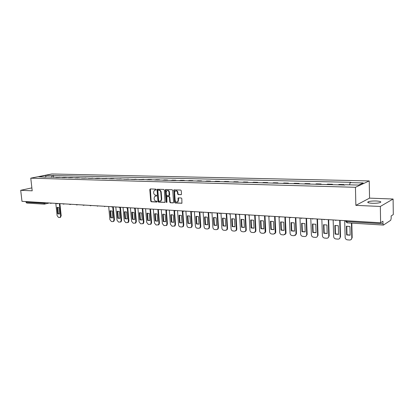 <?xml version="1.0" encoding="UTF-8"?>
<svg xmlns="http://www.w3.org/2000/svg" width="414" height="414" viewBox="0 0 414 414"><rect width="100%" height="100%" fill="white"/><g stroke="black" fill="none" stroke-linecap="round" stroke-linejoin="round"><path stroke-width="0.62" d="M156.187 189.602L155.783 189.131L150.261 188.929L149.796 189.555L150.722 201.106L151.291 201.768L156.802 202.053L157.129 201.623L156.73 201.152L156.011 201.116C154.991 200.94 154.381 200.226 154.184 198.974L154.106 198.011L154.831 196.241L156.502 196.008L156.658 195.62L156.259 195.154L155.54 195.123C154.52 194.953 153.91 194.238 153.708 192.986L153.63 192.018L154.391 190.212L156.021 189.995L156.187 189.602M376.316 200.992C372.647 200.904 369.935 201.173 368.186 201.789C366.985 202.524 368.32 203.02 372.181 203.274C375.871 203.367 378.603 203.103 380.373 202.482C381.573 201.732 380.223 201.235 376.316 200.992M180.996 194.735L181.498 194.094L181.26 190.73L180.659 190.047L173.906 189.886L174.553 202.311L175.143 202.995L181.922 203.222L181.829 198.648L181.223 197.959L178.149 197.928L178.087 200.469L177.554 201.892C176.364 202.43 175.567 201.908 175.163 200.324L174.589 192.51L175.184 191.02C176.369 190.549 177.145 191.082 177.518 192.624L177.611 193.933L178.211 194.621L181.275 194.652M355.445 187.294L355.864 205.354L380.337 206.457L380.606 222.779L21.983 201.344L20.7 190.3L32.199 190.818L30.771 178.165L355.445 187.294L369.221 180.928L51.817 173.973L30.771 178.165M164.353 190.098L163.768 189.426L157.289 189.26L157.051 189.824L157.967 201.468L158.541 202.141L165.041 202.379L164.353 190.098M165.771 189.498L172.131 189.731L172.726 190.414L173.601 202.26L173.109 202.891L170.382 202.751L169.797 202.068L169.435 197.292L168.85 196.614L166.785 196.614L166.946 202.12L166.801 202.498L166.195 202.084L165.289 190.135L165.522 189.571M380.337 206.457L393.098 199.025L393.3 214.566L391.147 215.958L391.178 218.39L390.707 220.279L383.426 225.076L382.986 223.767L382.95 221.262L380.606 222.779M393.098 199.025L369.552 198.135L369.221 180.928M49.292 202.979L44.35 204.159L26.781 203.072L25.984 202.161L43.558 203.222L46.28 202.798M25.922 201.582L25.984 202.161M31.868 187.894L20.7 190.3M58.446 177.508L55.781 177.435M55.906 177.404L59.828 177.213L59.864 177.544M58.571 177.477L59.828 177.213M66.224 177.709L66.188 177.378L63.487 177.306L62.105 177.601M64.812 177.673L66.188 177.378M72.688 177.88L72.657 177.544L69.904 177.471L68.527 177.772M71.28 177.844L72.657 177.544M79.26 178.051L79.229 177.715L76.435 177.642L75.063 177.942M77.858 178.015L79.229 177.715M85.946 178.227L85.91 177.885L81.703 178.118M84.544 178.191L85.91 177.885M92.741 178.408L92.71 178.061L88.456 178.294M91.349 178.372L92.71 178.061M99.655 178.589L99.619 178.243L96.679 178.165L95.323 178.475M98.268 178.553L99.619 178.243M106.683 178.776L106.652 178.424L102.31 178.657M105.306 178.739L106.652 178.424M113.834 178.962L113.803 178.61L110.766 178.527L109.42 178.843M112.463 178.926L113.803 178.61M121.116 179.153L121.085 178.796L116.65 179.034M119.749 179.117L121.085 178.796M128.521 179.345L128.49 178.988L124.009 179.226M127.165 179.309L128.49 178.988M136.056 179.547L136.03 179.184L131.502 179.422M134.71 179.51L136.03 179.184M143.73 179.748L143.699 179.381L139.125 179.624M142.39 179.712L143.699 179.381M151.545 179.95L151.514 179.583L148.191 179.495L146.887 179.831M150.215 179.914L151.514 179.583M159.499 180.162L159.473 179.79L156.088 179.702L154.789 180.038M158.179 180.126L159.473 179.79M167.603 180.375L167.572 179.997L164.125 179.909L162.842 180.25M166.293 180.338L167.572 179.997M175.857 180.592L175.826 180.209L172.317 180.121L171.044 180.463M174.558 180.556L175.826 180.209M184.266 180.809L184.235 180.426L180.659 180.333L179.397 180.685M182.978 180.778L184.235 180.426M192.831 181.037L192.805 180.649L189.162 180.556L187.909 180.908M191.558 181.001L192.805 180.649M201.566 181.265L201.54 180.877L197.825 180.778L196.583 181.135M200.304 181.234L201.54 180.877M210.467 181.498L210.441 181.104L206.653 181.006L205.427 181.368M209.22 181.467L210.441 181.104M219.539 181.736L219.518 181.342L215.653 181.239L214.442 181.601M218.313 181.705L219.518 181.342M228.797 181.979L228.771 181.58L224.833 181.477L223.638 181.844M227.581 181.948L228.771 181.58M238.236 182.227L238.21 181.824L234.195 181.72L233.015 182.093M237.036 182.196L238.21 181.824M247.862 182.481L247.841 182.072L243.742 181.963L242.578 182.341M246.682 182.45L247.841 182.072M257.689 182.74L257.668 182.326L253.487 182.217L252.338 182.6M256.525 182.709L257.668 182.326M267.713 183.004L267.692 182.584L263.428 182.476L262.295 182.859M266.575 182.972L267.692 182.584M277.949 183.273L277.929 182.848L273.571 182.734L272.464 183.128M276.826 183.242L277.929 182.848M288.398 183.547L288.382 183.117L283.932 183.004L282.84 183.402M287.3 183.516L288.382 183.117M299.068 183.826L299.053 183.397L294.509 183.278L293.443 183.676M297.992 183.795L299.053 183.397M309.967 184.111L309.951 183.676L305.309 183.557L304.264 183.961M308.916 184.085L309.951 183.676M321.104 184.406L321.088 183.966L316.348 183.842L315.328 184.251M320.079 184.38L321.088 183.966M332.483 184.706L332.468 184.261L327.624 184.132L326.63 184.551M331.485 184.675L332.468 184.261M344.112 185.011L344.101 184.561L339.149 184.432L338.181 184.851M343.144 184.986L344.101 184.561M45.597 177.171L38.709 176.762L45.778 175.35L52.412 175.51L51.414 177.321M349.566 184.835L350.213 182.621L350.87 182.331L52.412 175.51M350.213 182.621L363.228 182.931L358.581 185.068L345.405 184.727L344.717 185.027L45.359 176.933M355.864 205.354L369.552 198.135M53.603 177.378L53.385 175.313M45.778 175.35L45.882 177.176M156.099 189.922L154.945 190.021M155.395 196.034L156.58 195.936M150.37 188.934L151.126 200.987L151.69 201.649L157.056 201.923M157.625 189.198L158.365 201.349L158.94 202.022L165.088 202.337M158.174 190.129L157.843 190.569L158.645 200.795L159.043 201.266L160.648 201.054L161.331 199.32L160.787 192.303C160.591 191.035 159.97 190.321 158.94 190.155L158.174 190.129M160.451 201.178L161.046 200.935L161.729 199.201L161.331 199.32M158.578 190.016L159.338 190.047C160.373 190.207 160.989 190.926 161.191 192.189L161.729 199.201M173.44 202.762L170.382 202.751M167.184 196.495L169.248 196.495L169.833 197.173L170.19 201.949L170.775 202.627M165.864 189.503L166.878 202.405M169.062 192.324C168.705 190.818 167.955 190.28 166.806 190.709L166.19 192.21L166.397 194.942L166.982 195.62L169.052 195.615L169.062 192.324L169.461 192.21C169.155 190.802 168.451 190.238 167.344 190.518M169.176 195.579L169.668 194.947L169.269 195.066M169.461 192.21L169.668 194.947M175.753 190.802C176.887 190.518 177.606 191.092 177.911 192.51L178.004 193.819L178.605 194.502L181.316 194.616M177.352 202.027L177.948 201.768L178.481 200.345L178.087 200.469M178.512 197.835L178.481 200.345M174.258 189.809L174.946 202.187L175.536 202.87L181.948 203.202M57.07 207.455L57.753 213.841L59.564 214.007L58.943 207.58L57.07 207.455L57.603 207.321L58.281 213.696L59.549 214.012M55.807 203.367L57.122 215.678L58.488 217.417L59.642 217.505L60.061 217.428L60.661 215.948L59.352 203.579M57.179 207.404L57.603 207.321M59.901 203.61L61.189 215.803L60.309 217.36M58.281 213.696L57.753 213.841M110.036 210.897L110.662 217.707L112.799 217.862L112.173 211.036L110.036 210.897L110.554 210.747L111.18 217.552L112.774 217.878M108.691 206.529L109.901 219.668L111.418 221.526L112.737 221.63L113.343 221.48L113.943 219.969L112.743 206.824M113.27 206.803L114.45 219.813L113.855 221.319L113.358 221.474M111.18 217.552L110.662 217.707M117.172 211.357L117.788 218.23L119.962 218.39L119.346 211.502L117.172 211.357L117.685 211.207L118.3 218.069L119.946 218.395M115.811 206.953L117.007 220.201L118.549 222.08L120.526 222.023L121.116 220.512L119.941 207.326M120.458 207.233L121.628 220.351L121.033 221.863L120.526 222.023L121.033 221.863M118.3 218.069L117.788 218.23M124.433 211.828L125.038 218.758L127.248 218.923L126.643 211.973L124.433 211.828L124.94 211.678L125.545 218.597L127.243 218.923M123.061 207.388L124.236 220.75L125.799 222.644L127.833 222.572L128.418 221.066L127.269 207.838M127.776 207.688L128.925 220.9L128.34 222.406L127.812 222.587L128.34 222.406M125.545 218.597L125.038 218.758M131.818 212.31L132.418 219.301L134.664 219.461L134.064 212.454L131.818 212.31L132.32 212.154L132.92 219.135L134.664 219.461M130.431 207.828L131.595 221.304L133.179 223.218L135.274 223.13L135.849 221.625L134.726 208.387M135.228 208.206L136.351 221.459L135.776 222.965L135.228 223.162M132.92 219.135L132.418 219.301M139.332 212.796L139.922 219.85L142.209 220.015L141.624 212.946L139.332 212.796L139.834 212.641L140.424 219.684L142.209 220.01M137.94 208.273L139.078 221.868L140.688 223.798L142.846 223.695L143.41 222.199L142.307 208.915M142.809 208.739L143.912 222.028L143.342 223.529L142.778 223.741M140.424 219.684L139.922 219.85M146.98 213.293L147.56 220.403L149.889 220.574L149.314 213.448L146.98 213.293L147.482 213.138L148.062 220.238L149.889 220.569M145.573 208.734L146.701 222.447L148.331 224.393L150.556 224.269L151.105 222.779L150.028 209.406M150.53 209.329L151.602 222.608L151.048 224.098L150.463 224.331M148.062 220.238L147.56 220.403M154.769 213.8L155.338 220.972L157.708 221.148L157.144 213.955L154.769 213.8L155.266 213.64L155.835 220.807L157.708 221.133M153.351 209.194L154.453 223.032L156.109 224.999L158.402 224.849L158.94 223.369L157.879 209.851M158.391 209.877L159.431 223.198L158.893 224.678L158.288 224.937M155.835 220.807L155.338 220.972M162.697 214.317L163.256 221.552L165.672 221.728L165.114 214.473L163.168 214.162M161.269 209.67L162.35 223.627L164.027 225.614L166.397 225.439L166.92 223.974L165.869 210.245M163.188 214.157L163.747 221.381L165.667 221.713M166.387 210.39L167.406 223.798L166.883 225.263L166.252 225.547M163.747 221.381L163.256 221.552M170.77 214.84L171.318 222.142L173.776 222.323L173.233 215.001L171.199 214.695M169.326 210.152L170.387 224.233L172.095 226.235L174.542 226.034L175.044 224.585L173.999 210.535M171.261 214.68L171.805 221.971L173.776 222.302M174.522 210.85L175.526 224.409L175.024 225.858L174.366 226.173M171.805 221.971L171.318 222.142M178.993 215.373L179.531 222.742L182.036 222.923L181.503 215.539L179.381 215.239M177.539 210.643L178.579 224.854C178.755 226.013 179.334 226.686 180.307 226.877L181.849 226.996L182.838 226.639L183.314 225.211L182.289 210.928M179.479 215.218L180.012 222.566L182.036 222.903M182.807 211.233L183.795 225.035L183.319 226.463L182.626 226.805M180.012 222.566L179.531 222.742M187.371 215.917L187.894 223.353L190.445 223.539L189.928 216.082L187.713 215.797M185.902 211.14L186.916 225.485C187.097 226.655 187.682 227.333 188.675 227.524L190.249 227.648L191.294 227.25L191.744 225.847L190.745 211.43M187.852 215.761L188.375 223.177L190.445 223.513M191.237 211.497L192.22 225.666L191.77 227.069L191.045 227.452M188.375 223.177L187.894 223.353M195.905 216.47L196.417 223.979L199.015 224.165L198.508 216.641L196.195 216.367M194.425 211.652L195.413 226.127C195.594 227.307 196.189 227.99 197.199 228.186L198.803 228.311L199.91 227.866L200.335 226.494L199.357 211.947M196.381 216.32L196.893 223.798L199.015 224.134M199.843 211.973L200.806 226.313L200.381 227.684L199.62 228.109M196.893 223.798L196.417 223.979M204.604 217.039L205.101 224.611L207.75 224.807L207.259 217.21L204.837 216.952M203.108 212.17L204.071 226.779C204.252 227.969 204.858 228.663 205.882 228.859L207.517 228.989L208.692 228.492L209.086 227.157L208.138 212.47M205.075 216.884L205.572 224.429L207.75 224.771M208.62 212.501L209.551 226.97L209.158 228.305L208.366 228.782M205.572 224.429L205.101 224.611M213.469 217.614L213.95 225.257L216.651 225.454L216.175 217.79L213.64 217.547M211.958 212.698L212.894 227.446C213.075 228.647 213.686 229.351 214.737 229.547L216.398 229.677L217.645 229.118L218.007 227.829L217.086 213.003M213.934 217.464L214.416 225.076L216.651 225.413M217.562 213.034L218.468 227.643L218.106 228.932L217.272 229.465M214.416 225.076L213.95 225.257M222.504 218.199L222.975 225.92L225.728 226.122L225.263 218.38L222.608 218.157M220.983 213.236L221.888 228.124C222.07 229.34 222.691 230.044 223.762 230.251L225.454 230.381L226.779 229.749L227.1 228.518L226.204 213.552M222.965 218.054L223.431 225.733L225.723 226.075M226.675 213.577L227.555 228.326L227.234 229.558L226.36 230.158M223.431 225.733L222.975 225.92M231.721 218.799L232.171 226.593L234.976 226.794L234.531 218.98L231.721 218.799M230.179 213.79L231.059 228.818C231.235 230.044 231.871 230.758 232.958 230.965L234.691 231.1L236.089 230.386L236.368 229.216L235.509 214.105M232.171 218.654L232.621 226.401L234.976 226.743M235.97 214.136L236.818 229.025L236.539 230.194L235.623 230.867M232.621 226.401L232.171 226.593M241.114 219.41L241.548 227.276L244.415 227.488L243.981 219.596L241.114 219.41M239.561 214.348L240.41 229.522C240.586 230.758 241.227 231.483 242.34 231.69L244.105 231.83L245.585 231.028L245.823 229.93L244.995 214.675M241.564 219.265L241.999 227.084L244.41 227.431M245.45 214.7L246.268 229.739L246.03 230.831L245.072 231.586M241.999 227.084L241.548 227.276M250.698 220.031L251.117 227.974L254.036 228.192L253.622 220.222L250.698 220.031M249.13 214.918L249.942 230.246C250.123 231.493 250.775 232.223 251.909 232.435L253.71 232.575L255.272 231.664L255.469 230.66L254.672 215.249M251.143 219.891L251.557 227.783L254.036 228.13M255.122 215.28L255.904 230.463L255.712 231.467L254.708 232.321M251.557 227.783L251.117 227.974M260.473 220.667L260.877 228.688L263.853 228.906L263.459 220.859L260.473 220.667M258.89 215.503L259.671 230.981C259.847 232.238 260.515 232.978 261.669 233.191L263.506 233.336L265.157 232.311L264.546 215.844M260.908 220.527L261.306 228.492L263.853 228.838M264.991 215.87L265.736 231.203L265.586 232.109L264.541 233.066M261.306 228.492L260.877 228.688M270.451 221.314L270.834 229.418L273.871 229.641L273.494 221.511L270.451 221.314M268.852 216.098L269.597 231.726C269.773 233.004 270.451 233.75 271.625 233.967L273.499 234.112L275.238 232.953L274.627 216.444M270.88 221.179L271.258 229.216L273.871 229.568M275.056 216.47L275.771 231.959L275.662 232.746L274.58 233.832M271.258 229.216L270.834 229.418M280.63 221.971L280.997 230.158L284.097 230.386L283.74 222.173L280.63 221.971M279.036 217.169L279.724 232.492C279.9 233.781 280.589 234.536 281.789 234.754L283.704 234.904L285.525 233.599L284.91 217.06M281.054 221.842L281.411 229.956L284.097 230.308M285.334 217.086L286.012 232.73L285.939 233.392L284.827 234.609M281.411 229.956L280.997 230.158M291.026 222.649L291.368 230.919L294.535 231.152L294.199 222.856L291.026 222.649M289.407 217.707L290.064 233.273C290.24 234.572 290.938 235.338 292.165 235.561L294.116 235.711L296.015 234.246L295.41 217.686M291.435 222.52L291.777 230.712L294.53 231.064M295.829 217.712L296.46 233.517L295.286 235.4M291.777 230.712L291.368 230.919M301.635 223.337L301.961 231.695L305.196 231.928L304.875 223.55L301.635 223.337M299.995 218.137L300.616 234.07C300.792 235.385 301.506 236.156 302.753 236.384L304.751 236.539C305.837 236.539 306.5 235.99 306.722 234.898L306.132 218.328M302.039 223.213L302.36 231.483L305.19 231.84M306.541 218.349L307.136 234.319L305.967 236.208M302.36 231.483L301.961 231.695M312.472 224.041L312.772 232.482L316.079 232.725L315.784 224.259L312.472 224.041M310.81 218.608L311.395 234.883C311.566 236.213 312.296 236.994 313.569 237.222L315.608 237.382C316.798 237.367 317.476 236.756 317.647 235.556L317.088 218.98M312.87 223.922L313.165 232.27L316.073 232.627M317.481 219.006L318.035 235.338L316.881 237.025M313.165 232.27L312.772 232.482M323.541 224.761L323.82 233.289L327.195 233.537L326.925 224.978L323.541 224.761M321.859 219.265L322.402 235.716C322.573 237.056 323.313 237.848 324.617 238.081L326.698 238.241C327.991 238.21 328.69 237.538 328.788 236.218L328.276 219.648M323.929 224.642L324.203 233.077L327.195 233.434M328.659 219.674L329.166 236.001L328.028 237.864M324.203 233.077L323.82 233.289M334.854 225.495L335.107 234.117L338.554 234.371L338.31 225.718L334.854 225.495M333.156 219.943L333.653 236.622C333.85 237.952 334.6 238.728 335.904 238.956L338.031 239.121C339.361 239.09 340.08 238.402 340.173 237.062L339.708 220.331M335.231 225.382L335.48 233.9L338.554 234.257M340.085 220.357L340.541 236.834L339.423 238.718M335.48 233.9L335.107 234.117M346.409 226.246L346.642 234.961L350.166 235.214L349.944 226.474L346.409 226.246M344.696 220.631L345.162 237.672C345.426 238.925 346.187 239.649 347.439 239.851L349.613 240.022C350.974 239.991 351.709 239.297 351.812 237.936L351.445 223.099M346.777 226.137L347.004 234.738L350.161 235.1M351.807 223.125L352.169 237.714L351.072 239.587M347.004 234.738L346.642 234.961M346.409 220.734L345.669 221.148L346.642 221.568L382.986 223.767M45.167 202.731L44.774 204.097L44.35 204.159L43.496 202.632M331.573 184.634L326.718 184.504M320.167 184.333L315.416 184.209M309.01 184.039L304.362 183.919M298.09 183.754L293.536 183.635M287.399 183.474L282.943 183.355M276.93 183.2L272.562 183.086M266.673 182.931L262.398 182.817M256.628 182.667L252.442 182.558M246.785 182.408L242.682 182.3M237.144 182.155L233.118 182.051M227.69 181.906L223.746 181.803M218.421 181.663L214.55 181.565M209.329 181.425L205.535 181.327M200.417 181.192L196.697 181.094M191.672 180.965L188.023 180.866M183.091 180.737L179.51 180.644M174.672 180.52L171.158 180.426M166.407 180.302L162.961 180.209M158.298 180.09L154.908 180.002M150.334 179.883L147.006 179.795M142.509 179.676L139.244 179.588M134.829 179.474L131.621 179.391M127.284 179.278L124.133 179.195M119.869 179.081L116.774 178.998M112.582 178.889L109.539 178.812M105.425 178.703L102.434 178.625M98.387 178.517L95.448 178.439M91.473 178.336L88.58 178.263M84.668 178.16L81.827 178.082M77.982 177.984L75.182 177.911M71.405 177.813L68.652 177.741M64.936 177.642L62.229 177.57M343.232 184.939L338.269 184.81M51.191 203.093L50.653 203.393M57.546 203.471L56.997 203.771M64.01 203.859L63.451 204.159M70.577 204.252L70.013 204.557M77.263 204.651L76.683 204.956M84.058 205.054L83.468 205.365M90.971 205.468L90.371 205.784M98.004 205.887L97.393 206.203M105.161 206.317L104.54 206.633M112.448 206.752L111.811 207.072M119.858 207.197L119.211 207.517M127.408 207.647L126.746 207.973M135.093 208.107L134.421 208.433M142.918 208.573L142.23 208.904M150.887 209.049L150.189 209.38M159.007 209.536L158.293 209.867M167.282 210.027L166.552 210.369M175.707 210.535L174.967 210.871M184.302 211.047L183.542 211.388M193.059 211.57L192.282 211.916M201.991 212.103L201.199 212.449M211.099 212.646L210.286 212.998M218.468 213.086L220.383 213.2L219.56 213.557M229.863 213.769L229.263 214.11M237.564 214.229L239.515 214.343L238.925 214.695M249.399 214.938L248.783 215.285M259.474 215.539L258.848 215.891M269.762 216.155L269.126 216.506M280.268 216.781L279.626 217.138M290.995 217.422L290.349 217.78M301.961 218.08L301.304 218.437M313.165 218.747L312.503 219.104M324.617 219.43L323.95 219.793M336.328 220.129L335.65 220.496M346.621 220.745L347.258 222.799M155.54 189.902L155.136 190.016M156.011 195.91L155.612 196.024M151.69 201.649L151.291 201.768M151.126 200.987L150.722 201.106M150.199 189.446L149.796 189.555M165.041 202.379L164.767 202.462M158.94 202.022L158.541 202.141M158.365 201.349L157.967 201.468M157.455 189.715L157.051 189.824M161.191 192.189L160.787 192.303M159.338 190.047L158.94 190.155M173.394 202.803L173.109 202.891M170.19 201.949L169.797 202.068M169.833 197.173L169.435 197.292M169.248 196.495L168.85 196.614M167.447 196.417L167.054 196.536M166.594 201.96L166.195 202.084M165.688 190.021L165.289 190.135M178.605 194.502L178.211 194.621M178.004 193.819L177.611 193.933M177.911 192.51L177.518 192.624M178.336 198.347L177.942 198.472M181.912 203.233L181.611 203.326M175.536 202.87L175.143 202.995M174.946 202.187L174.553 202.311M174.071 190.337L173.678 190.45M61.189 215.803L60.661 215.948M114.45 219.813L113.943 219.969M121.628 220.351L121.116 220.512M128.925 220.9L128.418 221.066M136.351 221.459L135.849 221.625M143.912 222.028L143.41 222.199M151.602 222.608L151.105 222.779M159.431 223.198L158.94 223.369M167.406 223.798L166.92 223.974M175.526 224.409L175.044 224.585M183.795 225.035L183.314 225.211M192.22 225.666L191.744 225.847M200.806 226.313L200.335 226.494M209.551 226.97L209.086 227.157M218.468 227.643L218.007 227.829M227.555 228.326L227.1 228.518M236.818 229.025L236.368 229.216M246.268 229.739L245.823 229.93M255.904 230.463L255.469 230.66M265.736 231.203L265.307 231.405M275.771 231.959L275.351 232.161M286.012 232.73L285.598 232.937M296.46 233.517L296.057 233.729M307.136 234.319L306.738 234.536M318.035 235.142L317.647 235.359M329.166 235.98L328.788 236.197M340.541 236.834L340.173 237.062M352.169 237.714L351.812 237.936M368.186 201.789L368.206 202.694M49.659 203L50.901 203.346L51.786 203.129M56.004 203.377L57.261 203.724L58.131 203.507M62.452 203.766L63.725 204.112L64.584 203.89M69.009 204.159L70.297 204.5L71.141 204.283M75.679 204.557L76.983 204.899L77.806 204.682M82.458 204.961L83.783 205.303L84.591 205.085M89.357 205.37L90.702 205.711L91.489 205.499M96.374 205.794L98.506 205.918M103.516 206.219L105.642 206.348M110.786 206.653L112.908 206.777M118.181 207.093L120.303 207.223M125.711 207.543L127.828 207.673M133.38 208.004L135.487 208.128M141.19 208.47L143.285 208.594M149.138 208.946L151.224 209.07M157.237 209.427L159.312 209.551M165.491 209.924L167.551 210.043M173.901 210.426L175.94 210.545M182.47 210.938L184.489 211.057M191.211 211.461L193.198 211.58M200.117 211.989L202.073 212.108M209.199 212.532L211.114 212.646M227.917 213.655L229.853 213.769M247.401 214.819L249.378 214.933M257.451 215.42L259.443 215.539M267.708 216.03L269.726 216.149M278.182 216.657L280.226 216.781M288.884 217.298L290.949 217.417M299.814 217.95L301.909 218.074M310.986 218.618L313.108 218.742M322.402 219.301L324.555 219.425M334.077 219.994L336.261 220.129M383.405 225.071L347.139 222.835L345.706 221.433M345.737 221.418L346.621 220.916M161.046 200.935L160.648 201.054M169.45 195.496L169.052 195.615M177.948 201.768L177.554 201.892M178.46 197.835L178.149 197.928M174.185 189.809L173.906 189.886M60.589 217.283L60.061 217.428M113.855 221.319L113.343 221.48M135.776 222.965L135.274 223.13M143.342 223.529L142.846 223.695M151.048 224.098L150.556 224.269M158.893 224.678L158.402 224.849M166.883 225.263L166.397 225.439M175.024 225.858L174.542 226.034M183.319 226.463L182.838 226.639M191.77 227.069L191.294 227.25M200.381 227.684L199.91 227.866M209.158 228.305L208.692 228.492M218.106 228.932L217.645 229.118M227.234 229.558L226.779 229.749M236.539 230.194L236.089 230.386M246.03 230.831L245.585 231.028M255.712 231.467L255.272 231.664M265.586 232.109L265.157 232.311M275.662 232.746L275.238 232.953M285.939 233.392L285.525 233.599M296.424 234.034L296.015 234.246M307.121 234.681L306.722 234.898M318.035 235.338L317.647 235.556M329.166 236.001L328.788 236.218"/></g></svg>
